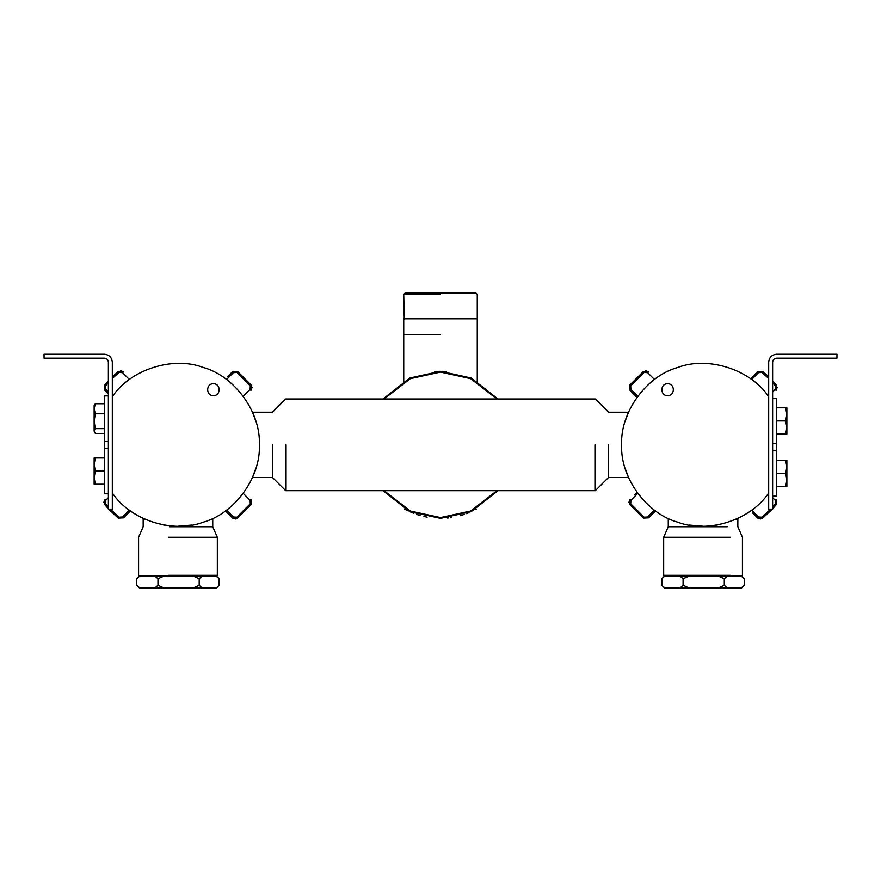 <?xml version="1.0" encoding="UTF-8"?>
<svg xmlns="http://www.w3.org/2000/svg" width="881" height="881" viewBox="0 0 881 881"><rect width="100%" height="100%" fill="white"/><g stroke="black" fill="none" stroke-linecap="round" stroke-linejoin="round"><path stroke-width="1.32" d="M595.303 444.828L595.303 490.684L595.303 444.828M285.697 444.828L285.697 490.684L285.697 444.828M608.529 444.828L608.529 477.458L608.529 444.828M272.471 444.828L272.471 477.458L272.471 444.828M667.611 395.602C659.99 395.932 659.99 383.466 667.611 383.786C675.22 383.466 675.22 395.932 667.611 395.602M689.36 525.065L703.049 526.221M716.022 525.186L717.74 524.889M735.833 519.327L738.498 518.094M628.715 411.68L625.092 421.437M625.081 468.163L628.715 477.976M768.684 492.964C750.755 520.098 708.115 533.798 677.731 522.18C646.357 513.59 620.07 477.326 621.656 444.828C620.07 412.341 646.357 376.077 677.731 367.476C708.115 355.858 750.755 369.568 768.684 396.703M213.389 395.602C221.01 395.932 221.01 383.466 213.389 383.786C205.78 383.466 205.78 395.932 213.389 395.602M164.978 525.186L163.26 524.889M145.167 519.327L142.502 518.094M191.64 525.065L177.951 526.221M255.919 468.163L252.285 477.976M252.285 411.68L255.908 421.437M112.316 492.964C130.245 520.098 172.885 533.798 203.269 522.18C234.643 513.59 260.93 477.326 259.344 444.828C260.93 412.341 234.643 376.077 203.269 367.476C172.885 355.858 130.245 369.568 112.316 396.703M683.083 578.729L689.019 576.108L680.022 576.108L683.083 578.729L683.083 585.292L680.022 587.924L664.902 587.924L661.84 585.292L661.84 578.729L664.45 576.108L741.648 576.108L742.43 575.315L742.43 537.245L737.838 526.75L737.838 518.413M730.459 575.315L663.668 575.315L663.668 537.245L668.261 526.75L668.261 518.413M730.459 537.245L663.668 537.245M727.254 526.75L668.261 526.75M216.098 576.108L219.16 578.729L219.16 585.292L216.286 587.924L202.068 587.924L199.194 585.292L193.258 587.924L163.921 587.924L157.974 585.292L154.924 587.924L139.793 587.924L136.731 585.292L136.731 578.729L139.352 576.108L216.55 576.108L217.332 575.315L168.403 575.315M217.332 575.315L217.332 537.245L168.403 537.245M217.332 537.245L212.739 526.75L169.515 526.75M836.95 354.25L836.95 358.193L776.568 358.193C774.19 358.446 772.879 359.756 772.626 362.124L772.626 509.152L768.684 509.152L768.684 362.124C769.19 357.378 771.811 354.757 776.568 354.25L836.95 354.25M776.568 354.25C771.811 354.757 769.19 357.378 768.684 362.124M112.316 362.124L112.316 509.152L108.374 509.152L108.374 362.124C108.121 359.756 106.81 358.446 104.432 358.193L44.05 358.193L44.05 354.25L104.432 354.25C109.189 354.757 111.81 357.378 112.316 362.124C111.81 357.378 109.189 354.757 104.432 354.25M94.135 457.955L95.302 457.955L94.135 464.518L94.135 457.955M94.135 464.518L95.302 471.082L94.135 477.645L94.135 464.518M94.135 477.645L95.302 484.22L94.135 484.22L94.135 477.645M104.63 471.082L95.302 471.082M104.63 457.955L95.302 457.955M104.63 484.22L95.302 484.22M95.302 413.784L94.135 421.217L94.135 408.762L95.302 413.784L104.63 413.784M95.302 428.64L94.135 431.029L94.135 421.217L95.302 428.64L104.63 428.64M94.542 432.417L94.135 431.029L95.302 433.43L104.63 433.43M94.135 405.447L95.302 403.729L94.135 408.762L94.135 406.119M104.63 403.729L95.302 403.729M786.865 486.565L785.698 486.565L786.865 480.002L786.865 486.565M786.865 480.002L785.698 473.438L786.865 466.875L786.865 480.002M786.865 466.875L785.698 460.311L786.865 460.311L786.865 466.875M776.37 473.438L785.698 473.438M776.37 486.565L785.698 486.565M776.37 460.311L785.698 460.311M786.865 434.058L785.698 434.058L786.865 427.494L786.865 434.058M786.865 427.494L785.698 420.931L786.865 414.367L786.865 427.494M786.865 414.367L785.698 407.793L786.865 407.793L786.865 414.367M776.37 420.931L785.698 420.931M776.37 434.058L785.698 434.058M776.37 407.793L785.698 407.793M104.63 448.385L104.63 493.789L104.63 448.385L108.374 448.385M104.63 395.877L104.63 441.271L104.63 395.877L108.374 395.877M776.37 496.135L776.37 450.742L776.37 496.135L772.626 496.135M776.37 443.628L776.37 398.223L776.37 443.628L772.626 443.628M741.207 576.108L744.269 578.729L744.269 585.292L741.207 587.924M741.384 587.924L727.166 587.924L724.292 585.292L718.356 587.924L727.166 587.924M718.356 587.924L689.019 587.924L683.083 585.292M680.022 587.924L689.019 587.924M661.84 585.292L664.45 587.924M661.84 578.729L664.715 576.108M724.292 578.729L727.166 576.108L718.356 576.108L724.292 578.729L724.292 585.292M744.269 585.292L741.648 587.924M741.648 576.108L744.269 578.729M193.258 587.924L202.068 587.924M154.924 587.924L163.921 587.924M219.16 585.292L216.55 587.924M216.55 576.108L219.16 578.729M199.194 578.729L202.068 576.108L193.258 576.108L199.194 578.729L199.194 585.292M136.731 585.292L139.352 587.924M157.974 585.292L157.974 578.729L163.921 576.108L154.924 576.108L157.974 578.729M136.731 578.729L139.616 576.108M776.326 450.742L776.37 439.454M104.63 439.454L104.63 450.213M440.5 318.812L403.74 318.812L477.26 318.812L403.74 318.812L403.74 381.165M497.963 398.983L471.203 378.037L440.5 371.319L409.797 378.037L383.037 398.983M383.037 490.684L409.797 511.63L440.5 518.347L471.203 511.63L497.963 490.684M476.247 509.075L475.63 509.405M427.164 517.125L423.937 516.453M425.798 516.861L424.433 516.563L425.798 516.861M405.623 509.548L404.577 508.976M407.463 510.506L405.8 509.647M406.152 509.835L405.205 509.317L406.152 509.835M406.758 510.143L407.683 510.617M410.931 512.136L409.951 511.696M410.491 511.949L412.385 512.753M409.852 511.652L411.361 512.324M413.905 513.37L413.222 513.094M420.116 515.462L418.805 515.066L420.116 515.462M418.398 514.945L417.495 514.647M417.231 514.57L418.717 515.044M416.493 514.317L418.64 515.022M451.292 517.554L450.598 517.654M448.44 517.918L447.504 518.017L448.44 517.918M447.504 518.017L448.198 517.94M460.146 515.671L463.197 514.757M461.842 515.176L464.254 514.405M468.934 512.621L466.434 513.623M446.403 371.551C443.98 371.033 425.501 371.837 440.5 371.319M463.01 514.812L461.468 515.297M412.594 512.841L411.108 512.213L412.594 512.841M404.269 319.329L403.74 294.386L405.051 293.076L475.949 293.076L440.5 293.076M628.902 502.302L630.047 499.274L629.783 504.538L643.339 518.105L648.614 517.83L655.53 510.914M636.974 492.347L634.915 494.406M752.616 512.962L757.968 518.248L760.523 518.975M654.473 379.524L647.612 372.663L644.099 372.487L630.708 385.878L630.884 389.402L630.047 390.393L636.974 397.32M768.684 378.5L761.999 372.487L758.486 372.663L757.484 371.826L750.568 378.753M776.315 504.538L775.39 503.789L775.214 500.265L776.051 499.274L776.315 504.538L772.626 508.811M772.307 509.152L762.759 518.105L757.484 517.83L758.486 516.993L761.999 517.169L770.655 509.152M630.884 389.402L637.745 396.263M757.484 371.826L762.759 371.562L768.684 376.826M772.626 380.856L776.315 385.118L776.051 390.393L777.196 387.354M630.047 390.393L629.783 385.118L643.339 371.562L648.614 371.826L645.575 370.681M758.486 372.663L751.625 379.524M772.626 391.99L775.214 389.402L775.39 385.878L772.626 382.64M775.214 500.265L772.626 497.677M751.625 510.143L758.486 516.993M637.745 493.404L630.884 500.265L630.708 503.789L644.099 517.169L647.612 516.993L654.473 510.143M775.214 389.402L776.051 390.393M647.612 372.663L648.614 371.826M648.614 517.83L647.612 516.993M630.047 499.274L630.884 500.265M108.693 509.152L118.241 518.105L123.516 517.83L130.432 510.914M225.47 510.914L232.87 518.248L235.425 518.975M108.374 382.64L105.61 385.878L105.786 389.402L104.949 390.393L108.374 393.818M243.255 396.263L250.116 389.402L250.292 385.878L236.901 372.487L233.388 372.663L232.386 371.826L227.518 376.694M250.116 500.265L250.953 499.274L251.217 504.538L237.661 518.105L232.386 517.83L233.388 516.993L236.901 517.169L250.292 503.789L250.116 500.265L243.255 493.404M129.375 379.524L122.514 372.663L119.001 372.487L112.316 378.5M105.786 389.402L108.374 391.99M232.386 371.826L237.661 371.562L251.217 385.118L250.953 390.393L252.098 387.354M104.949 390.393L104.685 385.118L108.374 380.856M112.316 376.826L118.241 371.562L123.516 371.826L120.477 370.681M233.388 372.663L226.527 379.524M226.527 510.143L233.388 516.993M108.374 508.811L104.685 504.538L104.949 499.274L103.804 502.302M110.345 509.152L119.001 517.169L122.514 516.993L129.375 510.143M108.374 497.677L105.786 500.265L105.61 503.789L108.374 507.027M250.116 389.402L250.953 390.393M122.514 372.663L123.516 371.826M123.516 517.83L122.514 516.993M104.949 499.274L105.786 500.265M440.5 334.56L403.74 334.56L440.5 334.56M384.05 398.983L410.403 378.632L440.5 372.101L470.597 378.632L496.95 398.983M496.95 490.684L470.597 511.035L440.5 517.554L410.403 511.035L384.05 490.684M403.74 294.386L440.5 294.386M772.626 507.027L775.39 503.789M762.759 518.105L761.999 517.169M775.39 385.878L776.315 385.118M761.999 372.487L762.759 371.562M644.099 372.487L643.339 371.562M630.708 385.878L629.783 385.118M643.339 518.105L644.099 517.169M629.783 504.538L630.708 503.789M251.217 504.538L250.292 503.789M237.661 518.105L236.901 517.169M250.292 385.878L251.217 385.118M236.901 372.487L237.661 371.562M119.001 372.487L118.241 371.562M105.61 385.878L104.685 385.118M118.241 518.105L119.001 517.169M104.685 504.538L105.61 503.789M628.483 412.209L608.529 412.209L595.303 398.983L285.697 398.983L272.471 412.209L252.517 412.209M628.483 477.458L608.529 477.458L595.303 490.684L285.697 490.684L272.471 477.458L252.517 477.458M664.45 576.108L663.668 575.315M139.352 576.108L138.57 575.315L138.57 537.245L143.162 526.75L143.162 518.413M212.739 526.75L212.739 518.413M104.63 493.789L108.374 493.789M104.63 441.271L108.374 441.271M776.37 450.742L772.626 450.742M776.37 398.223L772.626 398.223M475.949 293.076L477.26 294.386L477.26 381.165"/></g></svg>
